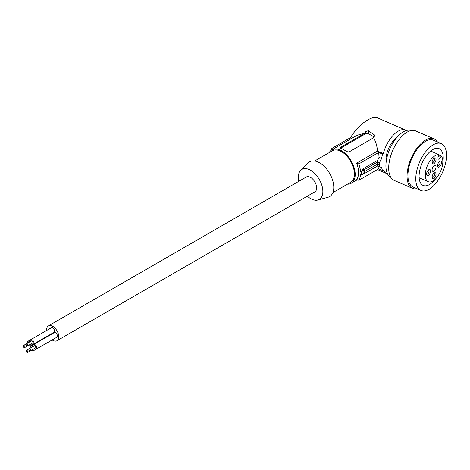 <?xml version="1.0" encoding="UTF-8"?>
<svg xmlns="http://www.w3.org/2000/svg" width="470" height="470" viewBox="0 0 470 470"><rect width="100%" height="100%" fill="white"/><g stroke="black" fill="none" stroke-linecap="round" stroke-linejoin="round"><path stroke-width="0.7" d="M386.152 161.98A16.955 8.331 -66.5 0 1 385.993 159.677A16.955 8.331 -66.5 0 1 396.756 137.604M411.162 130.537A25.527 12.543 113.5 0 0 401.274 133.221A25.527 12.543 113.5 0 0 385.911 165.834A25.527 12.543 113.5 0 0 390.799 177.331M437.411 141.946A26.984 13.26 113.5 0 0 434.045 138.891L415.697 130.913A26.984 13.26 113.5 0 0 405.498 133.198A26.984 13.26 113.5 0 0 389.853 159.042A26.984 13.26 113.5 0 0 394.166 180.398L412.513 188.382A26.984 13.26 113.5 0 0 417.043 188.758M439.08 154.712L438.404 156.152A2.55 1.257 113.5 0 0 438.469 159.136A2.55 1.257 113.5 0 0 440.572 157.438L441.254 155.993A14.588 7.167 -66.5 0 1 439.897 172.743A14.588 7.167 -66.5 0 1 428.24 181.702A14.588 7.167 -66.5 0 1 427.16 166.239A14.588 7.167 -66.5 0 1 439.08 154.712L430.679 151.052M434.045 138.891A26.984 13.26 113.5 0 0 423.846 141.182A26.984 13.26 113.5 0 0 408.201 167.026A26.984 13.26 113.5 0 0 412.513 188.382M441.33 143.65L433.463 140.23A25.527 12.543 113.5 0 0 412.419 157.221A25.527 12.543 113.5 0 0 409.117 182.554A25.527 12.543 113.5 0 0 413.101 187.042L420.961 190.468A25.527 12.543 113.5 0 0 442.006 173.471A25.527 12.543 113.5 0 0 441.33 143.65A25.527 12.543 113.5 0 0 420.28 160.64A25.527 12.543 113.5 0 0 416.978 185.973A25.527 12.543 113.5 0 0 420.961 190.468M442.822 162.25A20.057 9.858 113.5 0 0 439.679 148.937A20.057 9.858 113.5 0 0 439.145 148.667A20.057 9.858 113.5 0 0 426.031 156.146A20.057 9.858 113.5 0 0 419.081 176.779A20.057 9.858 113.5 0 0 422.612 185.174A20.057 9.858 113.5 0 0 423.141 185.45A20.057 9.858 113.5 0 0 435.59 178.876M430.544 171.015A3.284 1.616 -66.5 0 1 428.816 175.005A3.284 1.616 -66.5 0 1 426.654 174.652A3.284 1.616 -66.5 0 1 426.596 174.041A3.284 1.616 -66.5 0 1 428.816 169.682A3.284 1.616 -66.5 0 1 430.544 171.015M437.57 165.634A3.284 1.616 -66.5 0 1 439.791 161.275A3.284 1.616 -66.5 0 1 441.518 162.608A3.284 1.616 -66.5 0 1 439.785 166.597A3.284 1.616 -66.5 0 1 437.629 166.245A3.284 1.616 -66.5 0 1 437.57 165.634M434.057 178.447A3.284 1.616 -66.5 0 1 432.142 177.889A3.284 1.616 -66.5 0 1 432.083 177.284A3.284 1.616 -66.5 0 1 434.057 173.089A3.284 1.616 -66.5 0 1 434.304 172.919A3.284 1.616 -66.5 0 1 436.031 174.429A3.284 1.616 -66.5 0 1 434.057 178.447M432.083 162.397A3.284 1.616 -66.5 0 1 434.304 158.032A3.284 1.616 -66.5 0 1 436.031 159.365A3.284 1.616 -66.5 0 1 434.298 163.354A3.284 1.616 -66.5 0 1 432.142 163.002A3.284 1.616 -66.5 0 1 432.083 162.397M432.083 169.84A3.284 1.616 113.5 0 0 432.747 171.333A3.284 1.616 113.5 0 0 434.868 170.146A3.284 1.616 113.5 0 0 436.031 166.815A3.284 1.616 113.5 0 0 435.367 165.317A3.284 1.616 113.5 0 0 433.246 166.503A3.284 1.616 113.5 0 0 432.083 169.84M439.256 161.692A2.186 1.075 -66.5 0 1 439.544 161.733A2.186 1.075 -66.5 0 1 439.985 162.732A2.186 1.075 -66.5 0 1 439.209 164.958A2.186 1.075 -66.5 0 1 437.799 165.746A2.186 1.075 -66.5 0 1 437.57 165.563M433.769 173.342A2.186 1.075 -66.5 0 1 434.057 173.383A2.186 1.075 -66.5 0 1 434.497 174.382A2.186 1.075 -66.5 0 1 433.181 177.172A2.186 1.075 -66.5 0 1 432.312 177.396A2.186 1.075 -66.5 0 1 432.083 177.214M52.17 339.939A8.572 4.947 -120 0 0 52.722 340.286A8.572 4.947 -120 0 0 57.005 340.715A8.572 4.947 -120 0 0 58.321 333.847A8.572 4.947 -120 0 0 52.722 326.292A8.572 4.947 -120 0 0 48.439 325.869A8.572 4.947 -120 0 0 46.689 330.445M48.34 335.598A8.572 4.947 -120 0 0 48.533 335.933M57.005 340.715L314.865 191.842A8.572 4.947 -120 0 0 316.175 184.974A8.572 4.947 -120 0 0 310.576 177.425A8.572 4.947 -120 0 0 306.293 176.996L48.439 325.869M361.171 171.82A22.243 12.843 60 0 1 361.171 174.799L360.514 174.582A21.514 12.42 60 0 1 358.816 180.298L356.624 179.511A19.329 11.157 -120 0 0 358.61 172.472A19.329 11.157 -120 0 0 356.624 163.137L358.816 163.924A21.514 12.42 60 0 1 360.514 171.603L361.171 171.82L363.915 170.24L363.915 173.219L361.171 174.799M433.769 158.455A2.186 1.075 -66.5 0 1 434.057 158.496A2.186 1.075 -66.5 0 1 434.497 159.495A2.186 1.075 -66.5 0 1 433.722 161.715A2.186 1.075 -66.5 0 1 432.312 162.508A2.186 1.075 -66.5 0 1 432.083 162.326M428.282 170.099A2.186 1.075 -66.5 0 1 428.57 170.14A2.186 1.075 -66.5 0 1 429.016 171.139A2.186 1.075 -66.5 0 1 428.24 173.365A2.186 1.075 -66.5 0 1 426.825 174.153A2.186 1.075 -66.5 0 1 426.596 173.971M298.755 181.35A17.343 10.011 60 0 1 298.315 177.337A17.343 10.011 60 0 1 300.7 170.322L308.185 162.908A20.057 11.58 60 0 1 324.03 166.204A20.057 11.58 60 0 1 333.788 187.395A20.057 11.58 60 0 1 328.013 197.253L317.849 200.02A17.343 10.011 60 0 1 307.321 196.196M51.206 333.941A2.644 1.528 -120 0 0 51.212 333.941L30.579 345.855A2.644 1.528 -120 0 0 31.126 344.645A2.644 1.528 -120 0 0 31.038 343.923M31.514 350.197A2.644 1.528 -120 0 0 33.417 350.767L54.044 338.858A2.644 1.528 -120 0 0 54.05 338.852M34.351 348.558A2.644 1.528 -120 0 0 36.255 349.128L56.882 337.219A2.644 1.528 -120 0 0 57.428 336.009A2.644 1.528 -120 0 0 56.277 333.348A2.644 1.528 -120 0 0 54.238 332.637L33.605 344.551A2.644 1.528 -120 0 0 33.059 345.761A2.644 1.528 -120 0 0 33.153 346.478M31.514 343.646A2.644 1.528 -120 0 0 33.417 344.216L54.044 332.308A2.644 1.528 -120 0 0 54.591 331.097A2.644 1.528 -120 0 0 53.439 328.436A2.644 1.528 -120 0 0 51.4 327.725L30.773 339.634A2.644 1.528 -120 0 0 30.221 340.844A2.644 1.528 -120 0 0 30.315 341.567M300.7 170.322A17.343 10.011 60 0 1 314.406 173.172A17.343 10.011 60 0 1 322.843 191.501A17.343 10.011 60 0 1 317.849 200.02M362.646 173.947L362.505 174.488L364.144 173.706L364.274 171.709L377.557 164.042L377.451 160.487L362.505 169.112L362.781 170.299L360.514 171.603M379.043 166.38L378.697 168.824L382.551 170.498A24.798 12.185 113.5 0 1 381.652 167.514L379.355 166.75L379.355 162.773L377.545 161.991L364.144 169.729L362.505 169.112M377.451 160.487L379.043 157.35L381.652 158.484A24.798 12.185 -66.5 0 1 382.551 154.125L383.273 153.572L377.528 151.07C377.058 145.97 375.747 141.535 373.597 137.757L348.998 151.957L346.419 151.563A19.329 11.157 -120 0 0 340.75 148.291L340.221 147.886L340.627 147.269L364.185 133.662L362.335 133.874L358.704 134.808L355.302 136.294L331.855 149.818A19.329 11.157 -120 0 0 329.2 152.615M358.816 163.924L378.697 152.445L379.043 157.35M364.144 173.706L377.545 165.969L377.557 164.042L379.302 164.8M406.374 130.496A23.706 11.65 113.5 0 0 405.657 130.119L377.704 117.958C371.564 114.774 356.524 126.13 349.821 139.014L350.244 139.202M332.895 192.588L350.638 182.342A18.236 10.528 -120 0 0 354.415 174A18.236 10.528 -120 0 0 346.455 155.646A18.236 10.528 -120 0 0 332.407 150.764L314.665 161.004M347.436 184.193A19.329 11.157 -120 0 0 351.184 183.294A19.329 11.157 -120 0 0 355.191 174.446A19.329 11.157 -120 0 0 346.754 154.994A19.329 11.157 -120 0 0 331.855 149.818M362.781 170.299L363.915 170.24M441.254 155.993L438.951 154.988M387.509 173.859A23.706 11.65 -66.5 0 1 386.745 173.589A23.706 11.65 -66.5 0 1 383.273 169.946L382.551 170.498M405.657 130.119A23.706 11.65 113.5 0 0 383.273 153.572M379.355 162.773L381.652 158.484M364.274 171.709L364.144 169.729M377.545 165.969L379.355 166.75M378.697 168.824L358.816 180.298M364.185 133.662L365.76 131.459L368.339 130.719L374.314 134.808L374.49 136.089L373.597 137.757M378.697 152.445L382.551 154.125M377.528 151.07L356.624 163.137M340.574 148.22A1.821 1.052 -0 0 1 340.75 148.103L365.76 133.662A1.821 1.052 -0 0 1 368.339 133.662L374.014 136.935A1.821 1.052 180 0 1 374.108 136.993M350.644 137.557L331.896 148.379L333.259 149.648M330.915 150.482A21.514 12.42 60 0 1 331.896 148.379M29.833 341.843A2.644 1.528 -120 0 0 27.936 341.273A2.644 1.528 -120 0 0 27.389 342.483A2.644 1.528 -120 0 0 27.477 343.206M28.676 345.286A2.644 1.528 -120 0 0 30.579 345.855M24.698 347.583A1.199 0.693 -120 0 0 24.881 346.619A1.199 0.693 -120 0 0 24.099 345.562A1.199 0.693 -120 0 0 23.5 345.503A1.199 0.693 -120 0 0 23.318 346.461A1.199 0.693 -120 0 0 24.099 347.518A1.199 0.693 -120 0 0 24.698 347.583L29.857 344.604A1.199 0.693 -120 0 0 29.863 344.598M32.671 346.76A2.644 1.528 -120 0 0 30.773 346.184A2.644 1.528 -120 0 0 30.221 347.395A2.644 1.528 -120 0 0 30.315 348.117M33.417 350.767A2.644 1.528 -120 0 0 33.963 349.557A2.644 1.528 -120 0 0 33.869 348.834M32.694 349.515A1.199 0.693 -120 0 0 32.7 349.51L27.536 352.494A1.199 0.693 -120 0 0 27.718 351.531A1.199 0.693 -120 0 0 26.937 350.473A1.199 0.693 -120 0 0 26.338 350.414A1.199 0.693 -120 0 0 26.15 351.378A1.199 0.693 -120 0 0 26.937 352.435A1.199 0.693 -120 0 0 27.536 352.494M36.255 349.128A2.644 1.528 -120 0 0 36.801 347.918A2.644 1.528 -120 0 0 35.644 345.256A2.644 1.528 -120 0 0 33.605 344.551L30.773 346.184M30.374 350.855L35.532 347.876A1.199 0.693 -120 0 0 35.714 346.919A1.199 0.693 -120 0 0 34.927 345.861A1.199 0.693 -120 0 0 34.328 345.803L29.175 348.775A1.199 0.693 -120 0 0 28.987 349.739A1.199 0.693 -120 0 0 29.774 350.796A1.199 0.693 -120 0 0 30.374 350.855A1.199 0.693 -120 0 0 30.556 349.892A1.199 0.693 -120 0 0 29.774 348.834A1.199 0.693 -120 0 0 29.175 348.775L26.338 350.414M33.417 344.216A2.644 1.528 -120 0 0 33.963 343.006A2.644 1.528 -120 0 0 32.806 340.345A2.644 1.528 -120 0 0 30.773 339.634M27.536 345.944L32.694 342.965A1.199 0.693 -120 0 0 32.877 342.001A1.199 0.693 -120 0 0 32.095 340.944A1.199 0.693 -120 0 0 31.496 340.885L26.338 343.864A1.199 0.693 -120 0 0 26.15 344.827A1.199 0.693 -120 0 0 26.937 345.885A1.199 0.693 -120 0 0 27.536 345.944A1.199 0.693 -120 0 0 27.718 344.98A1.199 0.693 -120 0 0 26.937 343.923A1.199 0.693 -120 0 0 26.338 343.864M438.281 156.439L440.572 157.438M374.014 134.514L374.014 136.935M368.339 133.662L368.339 130.719M365.76 133.662L365.76 131.459M340.75 148.103L340.75 147.192M428.24 181.702L419.123 177.736M357.306 179.757L351.184 183.294M386.745 173.589L377.445 169.547M26.332 343.87L23.5 345.503M30.762 339.64L27.936 341.273"/></g></svg>
